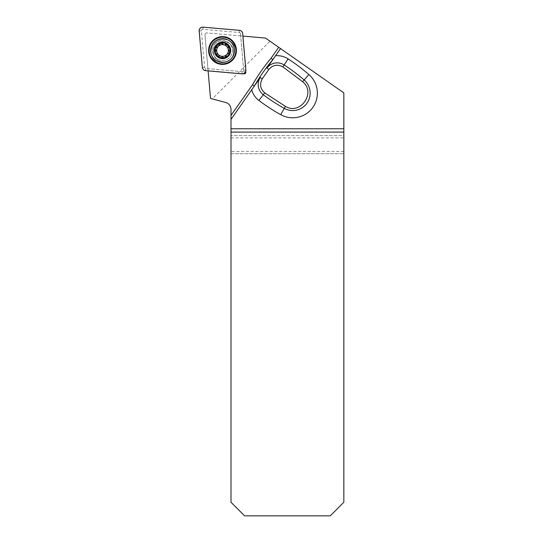 <?xml version="1.0" encoding="UTF-8"?>
<svg xmlns="http://www.w3.org/2000/svg" width="543" height="543" viewBox="0 0 543 543"><rect width="100%" height="100%" fill="white"/><g stroke="black" fill="none" stroke-linecap="round" stroke-linejoin="round"><path stroke-width="0.41" stroke-dasharray="2.71 2.04" d="M240.664 35.899L206.354 32.892L265.513 38.071L269.973 41.193L212.265 98.894L210.521 98.426L204.915 34.338L207.915 68.649L243.006 71.717A0.692 0.679 45 0 0 243.739 70.984L240.664 35.899L242.897 36.089M208.112 70.875L207.915 68.649M204.915 34.338L206.354 32.892L204.915 34.338M242.68 36.076L245.748 71.194M243.216 73.733L208.091 70.658M231.006 137.868L343.841 137.868L343.841 502.268L330.259 515.85L244.588 515.85L231.006 502.268L231.006 153.71L343.841 153.71L231.006 153.71L231.006 135.601L343.841 135.601L343.841 92.914L269.973 41.193M343.841 137.868L343.841 135.601L231.006 135.601L231.006 109.476A7.242 7.242 0 0 0 225.644 102.478L212.265 98.894M243.739 70.984L244.927 72.178L244.201 72.911L243.006 71.717M222.521 42.578A7.921 7.921 0 0 1 230.171 52.549A7.921 7.921 0 0 1 218.557 57.354A7.921 7.921 0 0 1 222.521 42.578A7.921 7.921 0 0 1 230.171 52.549A7.921 7.921 0 0 1 218.557 57.354A7.921 7.921 0 0 1 216.915 44.893A7.921 7.921 0 0 0 220.465 58.149A7.921 7.921 0 0 0 230.171 48.449A7.921 7.921 0 0 0 216.915 44.893A7.921 7.921 0 0 1 222.521 42.578M214.118 42.096A11.885 11.885 0 0 0 219.44 61.977A11.885 11.885 0 0 0 233.999 47.424A11.885 11.885 0 0 0 214.118 42.096M217.56 45.537A7.018 7.018 0 0 0 220.702 57.273A7.018 7.018 0 0 0 229.295 48.68A7.018 7.018 0 0 0 217.56 45.537M216.65 53.886A1.785 0.876 -135 0 0 217.152 55.861A1.785 0.876 -135 0 0 219.128 56.363M219.406 56.16A1.785 0.876 15 0 1 219.589 56.092A1.785 0.876 15 0 1 219.847 56.038A1.785 0.876 15 0 1 220.193 56.024A1.785 0.876 15 0 1 220.601 56.051M221.388 56.262A1.785 0.876 -165 0 1 222.039 56.615A1.785 0.876 -165 0 1 222.372 56.94M215.965 50.574A1.785 0.876 75 0 1 216.236 50.784A1.785 0.876 75 0 1 216.562 51.232A1.785 0.876 75 0 1 216.874 52.006M227.293 54.117A1.785 0.876 135 0 1 227.598 53.961A1.785 0.876 135 0 1 227.85 53.879M225.908 55.78A1.785 0.876 -45 0 1 225.99 55.562A1.785 0.876 -45 0 1 226.092 55.352A1.785 0.876 -45 0 1 226.309 55.019M222.521 57.273A1.785 0.876 165 0 0 224.483 57.829A1.785 0.876 165 0 0 225.902 56.363M228.963 50.35A1.785 0.876 -105 0 1 228.793 50.2A1.785 0.876 -105 0 1 228.644 50.024A1.785 0.876 -105 0 1 228.508 49.827A1.785 0.876 -105 0 1 228.331 49.474M228.386 53.879A1.785 0.876 105 0 0 229.845 52.461A1.785 0.876 105 0 0 229.295 50.499M228.386 47.105A1.785 0.876 45 0 0 227.884 45.13A1.785 0.876 45 0 0 225.908 44.635M217.743 46.874A1.785 0.876 -45 0 1 217.438 47.031A1.785 0.876 -45 0 1 217.186 47.119A1.785 0.876 -45 0 1 216.99 47.153M219.128 45.212A1.785 0.876 135 0 1 219.046 45.429A1.785 0.876 135 0 1 218.944 45.639A1.785 0.876 135 0 1 218.727 45.979M222.515 43.725A1.785 0.876 -15 0 0 220.553 43.169A1.785 0.876 -15 0 0 219.134 44.628M216.65 47.112A1.785 0.876 -75 0 0 215.191 48.531A1.785 0.876 -75 0 0 215.741 50.492M223.478 41.594A10.188 10.188 0 0 1 232.302 56.872A10.188 10.188 0 0 1 214.655 56.872A10.188 10.188 0 0 1 223.478 41.594A10.188 10.188 0 0 1 232.302 56.872A10.188 10.188 0 0 1 214.655 56.872A10.188 10.188 0 0 1 223.478 41.594M223.478 39.327A12.448 12.448 0 0 1 234.257 57.999A12.448 12.448 0 0 1 212.7 57.999A12.448 12.448 0 0 1 223.478 39.327A12.448 12.448 0 0 1 234.257 57.999A12.448 12.448 0 0 1 212.7 57.999A12.448 12.448 0 0 1 223.478 39.327M218.198 46.175A6.109 6.109 0 0 1 228.42 48.918A6.109 6.109 0 0 1 220.933 56.397A6.109 6.109 0 0 1 218.198 46.175M216.915 44.893A7.921 7.921 0 0 0 220.465 58.149A7.921 7.921 0 0 0 230.171 48.449A7.921 7.921 0 0 0 216.915 44.893M215.476 43.454A9.957 9.957 0 0 0 219.942 60.117A9.957 9.957 0 0 0 232.139 47.92A9.957 9.957 0 0 0 215.476 43.454A9.957 9.957 0 0 1 229.56 43.454A9.957 9.957 0 0 1 229.56 57.538A9.957 9.957 0 0 1 215.476 57.538A9.957 9.957 0 0 1 215.476 43.454M240.481 33.795L243.664 70.142A1.385 1.385 0 0 1 242.158 71.642L205.811 68.466A1.385 1.385 0 0 1 204.555 67.203L201.372 30.856A1.385 1.385 0 0 1 202.878 29.349L239.225 32.532A1.385 1.385 0 0 1 240.481 33.795L242.68 33.598M343.841 151.449L231.006 151.449M244.927 72.178L245.341 72.144M244.16 73.319L244.201 72.911M228.094 56.072A7.887 7.887 0 0 0 228.094 44.92A7.887 7.887 0 0 0 216.942 44.92A7.887 7.887 0 0 0 216.942 56.072A7.887 7.887 0 0 0 228.094 56.072M245.864 69.945L243.664 70.142M202.878 29.349L203.068 27.157M239.415 30.333L239.225 32.532M204.555 67.203L202.356 67.393M199.172 31.046L201.372 30.856M242.158 71.642L241.968 73.841M205.621 70.658L205.811 68.466"/><path stroke-width="0.81" d="M242.897 36.089L265.513 38.071L280.561 48.605L272.871 59.574A180.887 180.887 0 0 0 254.395 85.957L231.006 119.372L231.006 128.759L343.841 128.759L343.841 92.914L280.561 48.605M231.006 119.372L231.006 109.476A7.242 7.242 0 0 0 225.644 102.478L210.521 98.426L208.112 70.875M245.748 71.194L245.83 72.097A1.575 1.575 0 0 1 244.119 73.807L243.216 73.733M343.841 132.105L231.006 132.105L231.006 502.268L244.588 515.85L330.259 515.85L343.841 502.268L343.841 128.759M231.006 115.428L252.488 84.749A183.147 183.147 0 0 1 271.079 58.203L272.871 59.574M285.387 106.34L264.692 92.867C260.212 88.814 259.405 84.124 262.276 78.803L268.839 69.429C272.857 64.909 277.534 64.067 282.883 66.891L302.621 81.728C316.46 92.486 300.252 115.666 285.387 106.34L284.26 108.376A17.43 17.43 0 0 0 304.141 79.97A180.296 180.296 0 0 0 284.152 64.936L282.883 66.891M268.839 69.429L266.939 67.997L275.579 55.725A20.016 20.016 0 0 1 288.075 58.882A187.511 187.511 0 0 1 308.872 74.52A24.645 24.645 0 0 1 280.751 114.682A187.511 187.511 0 0 1 258.943 100.489A20.016 20.016 0 0 1 251.701 89.826L254.457 85.882M272.817 59.662L271.962 60.884M255.312 84.66L260.28 77.506L262.276 78.803M231.006 132.105L231.006 128.759M252.488 84.749L254.395 85.957M215.965 50.574A1.785 0.876 75 0 0 215.829 50.519L215.829 50.519C216.949 51.395 217.241 52.501 216.718 53.825L217.152 55.861A7.588 7.588 0 0 1 220.553 43.169A7.588 7.588 0 0 1 229.845 52.461A7.588 7.588 0 0 1 217.152 55.861L219.196 56.302C220.519 55.773 221.619 56.065 222.494 57.185L222.494 57.185A1.785 0.876 -165 0 0 222.372 56.94M216.759 44.736A8.145 8.145 0 0 0 220.41 58.366A8.145 8.145 0 0 0 230.388 48.388A8.145 8.145 0 0 0 216.759 44.736M214.118 42.096A11.885 11.885 0 0 0 219.44 61.977A11.885 11.885 0 0 0 233.999 47.424A11.885 11.885 0 0 0 214.118 42.096M215.741 50.492L215.191 48.531L216.738 47.132C218.143 46.929 218.951 46.128 219.155 44.716L220.553 43.169L222.542 43.807C223.417 44.926 224.524 45.225 225.84 44.696L227.884 45.13L228.318 47.173C227.795 48.497 228.087 49.596 229.207 50.479L229.845 52.461L228.298 53.859C226.893 54.062 226.085 54.87 225.881 56.275L224.483 57.829L222.521 57.273M218.727 45.979A1.785 0.876 135 0 1 218.388 46.365A5.844 5.844 0 0 0 216.874 52.006A1.785 0.876 -105 0 1 216.888 52.06M217.743 46.874A1.785 0.876 -45 0 0 218.388 46.365A5.844 5.844 0 0 1 228.162 48.985A5.844 5.844 0 0 1 221.008 56.139A5.844 5.844 0 0 1 216.874 52.006L216.874 52.006M216.922 52.209A1.785 0.876 -105 0 1 216.718 53.825L216.65 53.886M220.601 56.051A1.785 0.876 15 0 1 221.008 56.139A1.785 0.876 -165 0 1 221.388 56.262M226.309 55.019A1.785 0.876 -45 0 1 226.648 54.626A1.785 0.876 135 0 1 227.293 54.117M227.85 53.879A1.785 0.876 135 0 1 228.298 53.859L228.386 53.879M225.902 56.363L225.881 56.275A1.785 0.876 -45 0 1 225.908 55.78M228.331 49.474A1.785 0.876 -105 0 1 228.162 48.985A1.785 0.876 75 0 1 228.114 47.567M225.908 44.635L225.84 44.696A1.785 0.876 -165 0 1 224.028 44.859A1.785 0.876 15 0 1 222.542 43.807L222.515 43.725M216.99 47.153A1.785 0.876 -45 0 1 216.738 47.132L216.65 47.112M219.134 44.628L219.155 44.716A1.785 0.876 135 0 1 219.128 45.212M245.864 69.945L242.68 33.598A3.591 3.591 0 0 0 239.415 30.333L203.068 27.157A3.591 3.591 0 0 0 199.172 31.046L202.356 67.393A3.591 3.591 0 0 0 205.621 70.658L241.968 73.841A3.591 3.591 0 0 0 245.864 69.945M212.686 40.664A13.901 13.901 0 0 0 212.686 60.327A13.901 13.901 0 0 0 232.35 60.327A13.901 13.901 0 0 0 232.35 40.664A13.901 13.901 0 0 0 212.686 40.664M202.356 67.386C202.661 69.26 203.754 70.352 205.634 70.658L241.947 73.841C244.445 73.726 245.748 72.423 245.857 69.932L242.68 33.612C242.375 31.732 241.282 30.639 239.402 30.333L203.089 27.157C200.591 27.265 199.288 28.569 199.179 31.066L202.356 67.386M271.079 58.203L278.708 47.309M264.692 92.867L263.287 94.726A180.296 180.296 0 0 0 284.26 108.376L280.751 114.682M302.621 81.728L308.872 74.52M288.075 58.882L284.152 64.936A12.801 12.801 0 0 0 266.939 67.997M260.28 77.506A12.801 12.801 0 0 0 263.287 94.726L258.943 100.489M245.341 72.144L245.83 72.097M244.119 73.807L244.16 73.319M232.139 60.117A13.609 13.609 0 0 1 209.374 54.022A13.609 13.609 0 0 1 226.037 37.352A13.609 13.609 0 0 1 232.139 60.117M231.963 59.94A13.358 13.358 0 0 0 225.976 37.596A13.358 13.358 0 0 0 209.618 53.954A13.358 13.358 0 0 0 231.963 59.94"/></g></svg>
